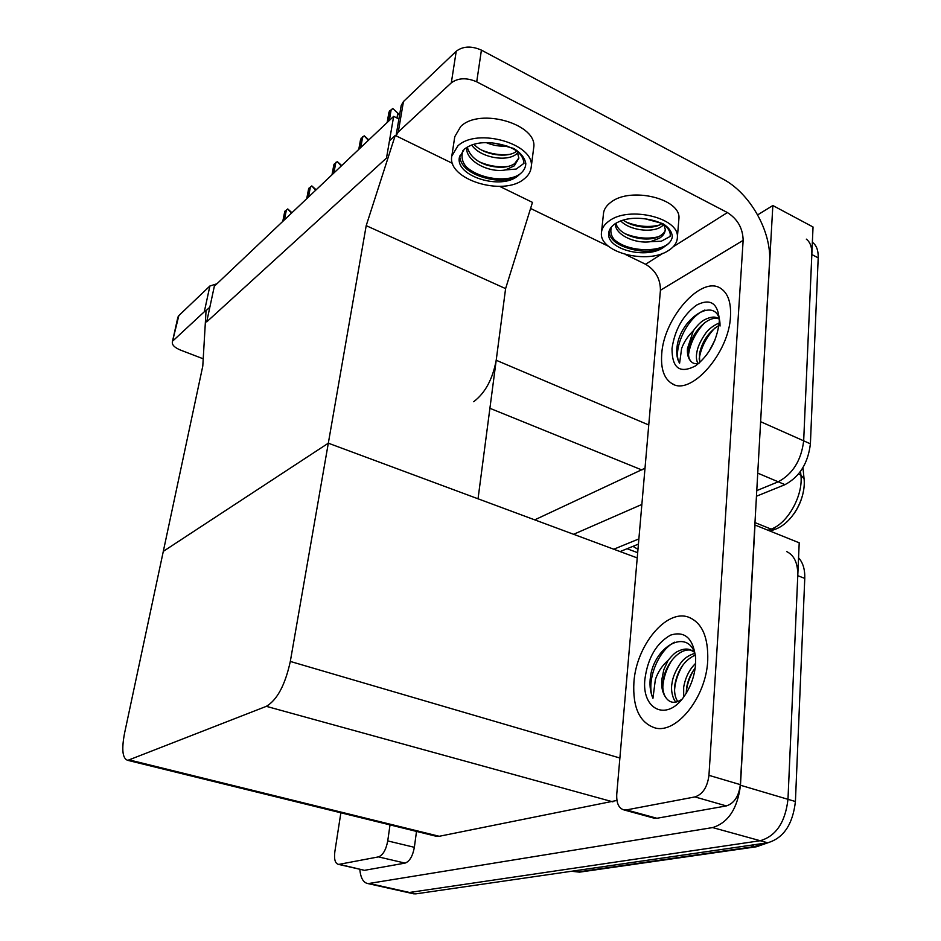 <?xml version="1.0" encoding="UTF-8"?>
<svg xmlns="http://www.w3.org/2000/svg" width="941" height="941" viewBox="0 0 941 941"><rect width="100%" height="100%" fill="white"/><g stroke="black" fill="none" stroke-linecap="round" stroke-linejoin="round"><path stroke-width="1.41" d="M473.676 401.713C485.097 393.103 492.614 379.294 496.201 360.262L505.599 288.616L366.202 225.652L395.244 135.433L389.468 140.785L386.504 158.053L393.656 116.366L214.336 286.24L206.691 321.904L386.504 158.053L206.691 321.904L209.855 307.166L206.055 310.671L202.786 366.073L124.541 733.274C121.436 749.683 122.518 758.705 127.788 760.352L266.35 706.338C277.183 699.916 285.17 684.954 290.31 661.441L366.202 225.652M757.646 214.889L772.843 205.526L813.036 226.993L803.673 440.835C801.297 460.302 792.816 473.958 778.231 481.804L756.764 490.602L778.231 481.804C792.816 473.958 801.297 460.302 803.673 440.835L811.836 254.541C812.048 247.224 810.213 242.096 806.319 239.143M772.843 205.526L760.41 425.426M638.88 538.922L613.767 549.215L638.88 538.922M641.868 504.447L573.587 534.3M534.735 519.855L645.008 468.218M393.656 116.366L398.913 118.954M499.636 186.365L532.477 202.386L505.599 288.616L478.04 498.801L328.327 443.187L163.311 551.367L328.327 443.187L637.233 557.931M395.244 135.433L452.562 163.405M786.664 551.579C794.251 555.261 797.956 563.283 797.768 575.68L787.982 799.309C785.288 822.305 776.031 836.102 760.21 840.725L409.476 892.468L406.241 892.15L409.476 892.468L760.21 840.725C776.031 836.102 785.288 822.305 787.982 799.309L799.215 542.804L755 525.019L740.461 785.241C737.509 808.613 728.24 822.728 712.643 827.574L368.096 883.611C363.367 882.858 360.603 878.071 359.815 869.261M435.095 835.984L439.235 836.29L616.943 800.438M632.94 546.345L637.974 549.332M627.082 548.732L637.68 552.696M803.59 490.355C802.097 499.118 798.721 507.164 793.451 514.504M812.365 242.296L812.636 242.484C816.553 245.436 818.399 250.565 818.2 257.858L810.401 443.823C808.06 463.254 799.579 476.864 784.97 484.662L756.446 496.236M638.433 544.121L620.084 551.567M798.556 557.801C802.955 562.565 805.025 569.434 804.767 578.397L795.416 801.52C792.769 824.445 783.512 838.196 767.656 842.783L415.757 893.879L412.499 893.55M392.785 108.486L398.655 113.908L392.785 108.486L388.962 112.144M398.655 113.908L399.443 115.825M360.603 139.268L364.214 135.822L368.354 140.338M368.825 139.891L364.214 135.822M333.867 164.84L337.266 161.581L341.254 166.004M341.724 165.557L337.266 161.581M308.601 189L311.812 185.918L315.658 190.258M316.141 189.8L311.812 185.918M284.7 211.854L287.746 208.937L291.439 213.195M291.933 212.725L287.746 208.937M378.47 856.886C382.952 855.181 386.033 849.852 387.739 840.913L414.358 847.312C412.711 856.181 409.617 861.438 405.065 863.109L378.47 856.886L339.207 864.32L363.497 870.096M405.065 863.109L365.073 870.225M414.358 847.312L416.51 831.409M177.814 317.47L178.837 315.6L172.368 341.924C171.885 344.9 174.603 347.617 180.484 350.076L203.221 358.803M206.091 310.648L204.315 311.765L209.878 286.017L178.837 315.6M209.878 286.017L216.971 283.759M204.315 311.765L173.273 340.536M340.865 812.789L334.843 851.711C333.937 859.239 335.125 863.45 338.407 864.367L339.207 864.32M390.021 824.892L387.739 840.913M707.726 660.629C708.444 637.128 702.045 622.636 688.553 617.167C666.263 608.756 636.21 645.62 633.905 682.296C632.552 707.444 639.551 722.629 654.889 727.875C676.344 734.309 706.138 697.328 707.726 660.629C706.138 697.328 676.344 734.309 654.889 727.875C639.551 722.629 632.552 707.444 633.905 682.296C636.21 645.62 666.263 608.756 688.553 617.167C702.045 622.636 708.444 637.128 707.726 660.629M730.498 316.282C731.169 302.637 728.016 293.404 721.029 288.593C701.668 274.549 663.57 318.058 661.711 354.204C660.676 369.037 664.158 378.882 672.18 383.716C690.729 396.267 729.193 353.063 730.498 316.282C729.193 353.063 690.729 396.267 672.18 383.716C664.158 378.882 660.676 369.037 661.711 354.204C663.57 318.058 701.668 274.549 721.029 288.593C728.016 293.404 731.169 302.637 730.498 316.282M694.964 796.921C702.751 794.298 707.409 787.099 708.949 775.337L740.332 784.641C738.873 796.286 734.215 803.367 726.346 805.919L694.964 796.921L626.412 809.919L656.924 818.27L653.148 817.905M726.346 805.919L656.924 818.27M740.332 784.641L769.562 261.727C771.726 231.58 749.918 192.94 722.676 178.919L481.416 50.12L476.722 81.82L727.393 212.56C737.626 219.065 742.872 228.334 743.143 240.355L708.949 775.337M401.207 105.463L403.454 101.546L398.29 131.963L396.043 135.822L401.207 105.463M476.722 81.82C466.677 77.48 458.208 77.809 451.315 82.832L456.232 51.237L403.454 101.546M456.232 51.237C463.09 46.097 471.488 45.733 481.416 50.12M451.315 82.832L398.29 131.963M530.583 208.455L608.533 246.283M625.624 254.576L645.573 264.256L662.982 253.258M743.143 240.355L660.429 290.263L616.755 794.157C616.343 803.214 618.802 808.484 624.142 809.966L626.412 809.919M660.429 290.263C660.406 278.842 655.454 270.173 645.573 264.256M694.282 652.089L689.753 649.584C686.271 648.455 682.107 649.149 677.261 651.631C675.168 652.56 672.121 655.454 668.134 660.311C662.182 665.534 657.924 671.956 655.359 679.602L652.948 698.293C650.537 693.011 649.608 686.695 650.16 679.331L650.807 674.309C656.595 644.397 688.871 628.153 695.481 655.677M644.914 679.073C647.831 657.841 656.371 643.197 670.521 635.14C684.872 630.635 693.246 638.304 695.658 658.124L695.564 664.205C694.552 676.238 690.694 687.048 683.978 696.634C666.463 722.076 641.397 709.314 644.914 679.073M668.134 660.311L663.805 669.733L661.746 679.92C661.264 686.824 662.429 692.4 665.216 696.634C669.239 703.127 674.791 704.044 681.86 699.363M693.799 650.984L692.705 650.596M691.588 650.302C679.59 647.396 665.452 664.087 663.205 680.402C662.264 687.001 662.935 692.411 665.216 696.634M695.305 655.018C684.542 660.147 677.755 669.886 674.944 684.248C673.944 691.623 674.909 697.399 677.826 701.586M694.776 653.36C688.353 655.348 683.554 658.759 680.355 663.57C675.485 670.745 672.709 677.32 672.015 683.295C670.204 691.635 674.038 701.48 676.214 702.068M695.176 668.028C690.506 674.191 687.648 680.861 686.577 688.071L686.212 693.305M695.622 663.37C689.424 669.392 685.448 677.308 683.684 687.118L683.672 697.046M693.682 670.051C689.388 677.555 686.895 685.119 686.212 692.741M682.743 665.263C677.896 673.415 675.168 681.649 674.556 689.988M671.674 660.5C666.299 669.251 663.346 678.132 662.817 687.13M674.744 642.162C657.688 650.196 645.773 682.401 652.948 698.293M719.206 319.211L718.136 318.481C715.242 316.282 710.726 316.694 704.621 319.717C701.092 321.551 697.316 325.257 693.305 330.809C687.824 336.137 683.919 342.042 681.613 348.535L679.602 363.191C677.297 359.568 676.379 354.686 676.838 348.535L677.402 344.265C683.248 314.106 720.371 294.686 720.041 326.021M672.015 348.523C674.732 329.832 682.907 315.364 696.54 305.119C710.279 298.109 717.877 303.014 719.324 319.822L719.218 322.504C716.819 340.936 708.938 355.38 695.575 365.861C679.861 374.012 672.003 368.237 672.015 348.523M693.305 330.809L687.471 348.546C687.083 354.31 688.212 358.533 690.847 361.215C692.858 363.614 695.622 364.249 699.128 363.12M718.689 318.823C707.82 314.894 690.741 333.784 688.8 349.158C687.977 354.604 688.659 358.627 690.847 361.215M718.924 325.457C708.549 331.973 702.057 341.512 699.434 354.051L699.692 362.614M719.183 322.975C712.584 325.915 707.785 329.785 704.774 334.573C700.116 341.536 697.457 347.629 696.787 352.828C696.011 356.698 696.375 360.25 697.869 363.461M714.984 339.96L708.82 351.769M714.831 328.068C706.173 337.301 700.951 347.652 699.139 359.086M704.656 322.716C695.681 332.244 690.294 342.9 688.506 354.698M704.95 310.001C686.624 317.117 671.78 351.44 679.602 363.191M678.767 220.559L678.955 218.23C680.649 198.669 630.776 186.589 611.156 202.056C606.239 205.597 603.652 209.69 603.404 214.325L601.593 231.474M668.698 250.388C674.438 246.695 677.332 242.249 677.391 237.061C679.061 217.771 628.894 205.726 609.203 220.935C604.263 224.429 601.675 228.451 601.428 233.027C599.299 252.541 647.878 264.868 668.698 250.388M664.052 225.017L665.24 229.381C665.181 232.78 663.287 235.709 659.57 238.155L650.454 241.696L661.311 241.214L670.063 236.485L670.31 234.368C669.051 226.322 660.794 221.17 645.561 218.924C633.164 217.195 622.989 218.83 615.014 223.817C610.956 226.652 608.827 229.933 608.651 233.686C606.957 249.447 646.373 259.398 663.123 247.636L665.205 246.13L663.146 247.401C652.819 252.364 640.539 252.447 626.318 247.636C614.179 242.402 609.192 235.556 611.332 227.099M608.945 231.627C609.768 238.579 615.567 243.919 626.318 247.636M670.063 236.485L670.286 235.097M663.793 224.84L660.535 227.216C650.796 233.015 629.164 230.075 620.731 220.888M661.841 223.652L660.794 224.264C652.454 229.757 631.87 227.31 623.33 220.018M650.454 241.696C635.304 243.966 615.143 235.05 615.238 223.664M665.24 229.628C665.275 231.58 663.44 233.733 659.747 236.073C647.808 243.201 618.813 236.744 615.932 223.217M645.561 218.924L662.746 223.582C668.957 227.534 672.145 232.004 672.309 236.991L672.309 236.991C671.603 240.555 669.239 243.601 665.205 246.13M671.062 240.367C664.417 252.882 628.564 252.976 614.108 239.461M658.159 236.826C647.514 239.273 636.457 238.226 625.012 233.674M658.688 225.24C648.443 227.546 637.775 226.546 626.706 222.252M533.559 148.796L533.688 147.808C538.205 124.471 480.11 107.133 460.749 126.459L454.774 136.68L451.821 156.065C446.728 179.449 503.47 196.94 524.219 178.861C528.395 175.579 530.712 171.697 531.195 167.227C535.688 144.208 477.216 126.953 457.796 145.984L451.821 156.065M517.174 151.336L518.856 158.217L514.327 165.828L505.458 169.933L516.197 169.062L523.972 163.334C523.114 153.077 513.504 146.396 495.142 143.314C482.015 141.479 471.735 143.432 464.289 149.196L459.373 157.465C455.303 176.355 501.318 190.482 518.009 175.791L519.914 174.061L518.032 175.555C508.316 181.39 495.801 181.684 480.498 176.461C465.36 169.686 459.526 161.005 463.007 150.407M459.69 155.994C460.325 164.887 467.265 171.709 480.498 176.461M506.976 145.926C500.189 146.678 493.237 145.561 486.097 142.573M517.903 152.76L515.833 154.512C505.905 162.04 480.016 157.5 471.676 145.008M516.809 151.054L516.244 151.466C507.517 158.464 483.251 155.065 473.982 144.244M505.458 169.933C489.014 173.25 465.101 160.876 466.748 147.408M518.879 157.888L514.609 163.675C507.975 167.957 498.636 168.415 486.591 165.063C475.805 161.264 469.383 155.265 467.312 147.067M495.142 143.314L513.727 148.443C520.808 152.877 524.831 157.935 525.807 163.605C525.643 167.663 523.678 171.144 519.914 174.061M519.797 174.167C507.764 182.813 478.793 179.084 465.866 166.439M508.034 166.439C498.518 167.533 488.932 165.992 479.251 161.817M508.881 154.453C499.918 155.371 490.884 153.936 481.78 150.137M496.201 360.262L648.761 424.979M760.763 421.756L810.401 443.823M757.74 473.135L784.97 484.662M489.908 408.3L641.915 469.982M740.461 785.241L795.416 801.52M712.643 827.574L767.656 842.783M369.625 883.54L415.757 893.879M129.599 760.01L439.235 836.29M266.35 706.338L612.873 801.85M290.31 661.441L619.884 758.011M804.073 478.851L800.897 475.076L800.532 471.382M775.49 529.16L771.114 529.101C787.735 523.525 803.438 495.284 800.897 475.076L798.486 474.041M768.021 530.265L771.114 529.101L754.976 522.596M818.2 257.858L811.836 254.541M758.034 846.535L754.776 846.535L763.622 843.359M571.893 871.366L580.985 871.931M573.763 870.931L577.939 871.954L754.776 846.535L750.271 845.3M804.767 578.397L797.768 575.68M396.961 117.99L397.737 113.449M389.315 120.483L391.233 109.344M387.716 121.989L389.645 110.873M360.768 147.514L362.732 136.621M359.274 148.937L361.238 138.056M333.867 173.003L335.855 162.346M332.455 174.344L334.443 163.699M308.46 197.081L310.471 186.636M307.119 198.339L309.13 187.918M284.429 219.853L286.452 209.62M283.159 221.041L285.194 210.831M673.121 246.848L727.393 212.56M368.096 883.611L414.169 893.926M127.788 760.352L436.812 836.408M802.955 467.665L804.002 478.11C806.472 497.942 792.228 523.478 774.972 529.348L770.208 531.136M768.138 842.701L756.482 846.759L579.538 872.142L571.493 871.26M387.163 122.518L388.974 112.038M358.768 149.419L360.638 139.092M331.997 174.779L333.902 164.616M306.707 198.739L308.636 188.741M282.782 221.394L284.735 211.572M177.92 317.011L172.368 341.924M338.407 864.367L364.249 870.272M674.121 384.587L672.18 383.716M624.142 809.966L654.618 818.317M689.753 649.584L690.518 649.843M678.955 218.23L677.391 237.061M608.792 232.38L608.651 233.686M533.688 147.808L531.195 167.227"/></g></svg>
